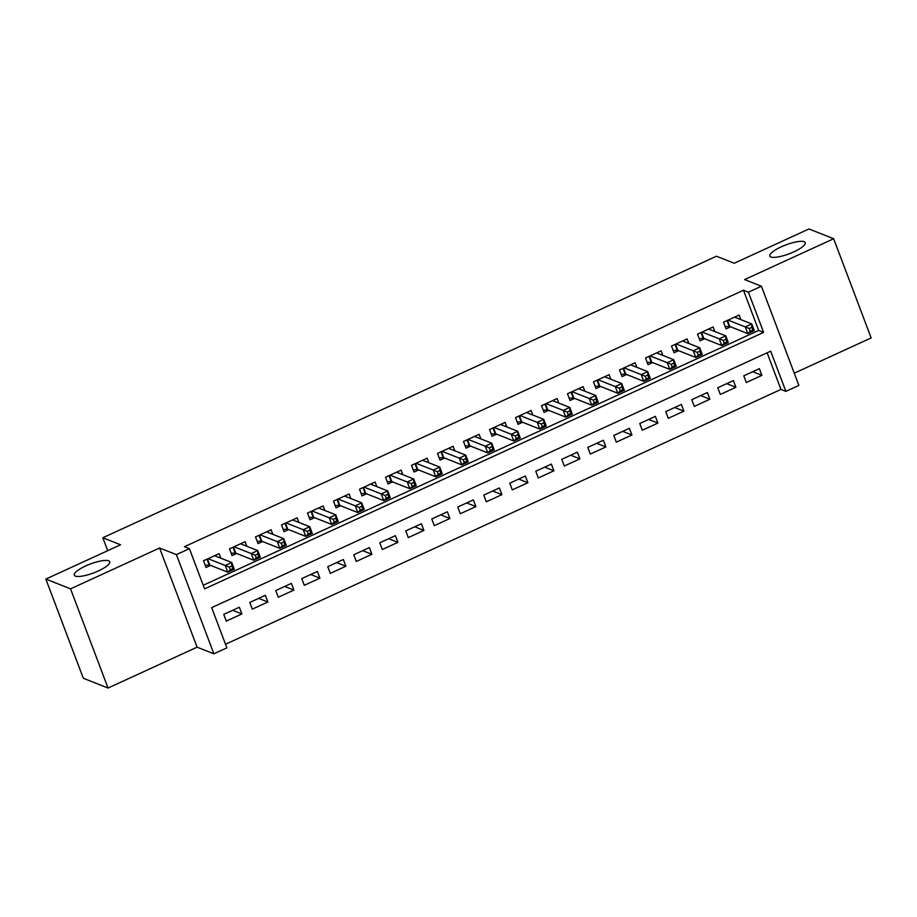 <?xml version="1.0" encoding="UTF-8"?>
<svg xmlns="http://www.w3.org/2000/svg" width="917" height="917" viewBox="0 0 917 917"><rect width="100%" height="100%" fill="white"/><g stroke="black" fill="none" stroke-linecap="round" stroke-linejoin="round"><path stroke-width="1.38" d="M108.642 560.814A18.948 4.745 159.3 0 1 109.719 561.754A18.948 4.745 159.3 0 1 96.033 571.956A18.948 4.745 159.3 0 1 75.354 576.082A18.948 4.745 159.3 0 1 74.277 575.154A18.948 4.745 159.3 0 1 87.963 564.952A18.948 4.745 159.3 0 1 108.642 560.814M804.163 241.721A18.948 4.745 159.3 0 1 805.241 242.661A18.948 4.745 159.3 0 1 791.554 252.851A18.948 4.745 159.3 0 1 770.876 256.989A18.948 4.745 159.3 0 1 769.799 256.049A18.948 4.745 159.3 0 1 783.485 245.859A18.948 4.745 159.3 0 1 804.163 241.721M226.877 647.849L213.879 653.821L176.396 554.625L189.395 548.664L204.594 588.874L763.609 332.401L748.41 292.191L761.408 286.23L798.89 385.415L785.892 391.387L770.693 351.165L211.678 607.639L226.877 647.849M197.086 647.173L159.604 547.988L70.552 588.84L45.85 579.074L83.332 678.271L108.034 688.037L197.086 647.173L213.879 653.821M794.271 373.196L871.15 337.926L833.668 238.729L744.615 279.582L761.408 286.23M225.513 644.261L780.952 389.427L785.892 391.387M70.552 588.84L108.034 688.037M45.85 579.074L120.597 544.778L102.819 537.752L716.441 256.233L734.219 263.259L808.966 228.963L833.668 238.729M220.825 558.189L219.106 553.616L203.505 560.78L206.038 567.474L210.578 565.388M246.833 546.257L245.103 541.695L229.502 548.847L232.035 555.553L236.586 553.467M272.83 534.336L271.1 529.762L255.499 536.915L258.032 543.621L262.583 541.534M298.827 522.403L297.108 517.83L281.508 524.994L284.041 531.688L288.58 529.602M324.836 510.471L323.105 505.909L307.504 513.062L310.038 519.767L314.588 517.681M350.833 498.539L349.102 493.976L333.501 501.129L336.035 507.835L340.585 505.748M376.83 486.618L375.11 482.044L359.51 489.208L362.032 495.902L366.582 493.816M402.827 474.685L401.107 470.112L385.507 477.276L388.04 483.981L392.591 481.883M428.835 462.753L427.104 458.191L411.504 465.343L414.037 472.049L418.588 469.962M454.832 450.832L453.113 446.258L437.512 453.422L440.034 460.116L444.585 458.03M480.829 438.899L479.11 434.326L463.509 441.49L466.042 448.195L470.593 446.098M506.837 426.967L505.107 422.405L489.506 429.557L492.039 436.263L496.59 434.177M532.834 415.046L531.115 410.472L515.514 417.625L518.036 424.33L522.587 422.244M558.831 403.113L557.112 398.54L541.511 405.704L544.045 412.398L548.595 410.312M584.84 391.181L583.109 386.619L567.508 393.771L570.042 400.477L574.592 398.391M610.837 379.26L609.106 374.686L593.505 381.839L596.039 388.544L600.589 386.458M636.834 367.327L635.114 362.754L619.514 369.918L622.047 376.612L626.598 374.526M662.842 355.395L661.111 350.833L645.511 357.985L648.044 364.691L652.595 362.605M688.839 343.474L687.108 338.9L671.508 346.053L674.041 352.758L678.591 350.672M714.836 331.541L713.117 326.968L697.516 334.132L700.049 340.826L704.6 338.74M752.697 371.717L761.912 375.362L746.312 382.515L743.779 375.821L759.379 368.657L761.912 375.362M726.7 383.65L735.904 387.295L720.303 394.448L717.77 387.742L733.371 380.589L735.904 387.295M700.703 395.582L709.907 399.216L694.307 406.38L691.773 399.674L707.374 392.522L709.907 399.216M674.694 407.503L683.91 411.148L668.31 418.301L665.776 411.607L681.377 404.443L683.91 411.148M648.697 419.436L657.902 423.081L642.301 430.233L639.768 423.528L655.368 416.375L657.902 423.081M622.7 431.368L631.905 435.002L616.304 442.166L613.771 435.46L629.371 428.308L631.905 435.002M596.692 443.289L605.908 446.934L590.307 454.087L587.774 447.393L603.375 440.229L605.908 446.934M570.695 455.222L579.899 458.867L564.299 466.019L561.766 459.314L577.366 452.161L579.899 458.867M544.698 467.154L553.902 470.788L538.302 477.952L535.769 471.246L551.369 464.094L553.902 470.788M518.69 479.087L527.905 482.72L512.305 489.873L509.772 483.179L525.372 476.015L527.905 482.72M492.693 491.008L501.897 494.653L486.297 501.805L483.763 495.1L499.364 487.947L501.897 494.653M466.696 502.94L475.9 506.574L460.3 513.738L457.766 507.032L473.367 499.88L475.9 506.574M440.687 514.873L449.903 518.506L434.303 525.67L431.769 518.965L447.37 511.801L449.903 518.506M414.69 526.794L423.895 530.439L408.294 537.591L405.761 530.897L421.362 523.733L423.895 530.439M388.693 538.726L397.898 542.36L382.297 549.524L379.764 542.818L395.365 535.666L397.898 542.36M362.685 550.659L371.901 554.292L356.3 561.456L353.767 554.751L369.368 547.587L371.901 554.292M336.688 562.58L345.892 566.225L330.292 573.377L327.759 566.683L343.359 559.519L345.892 566.225M310.691 574.512L319.895 578.157L304.295 585.31L301.762 578.604L317.362 571.451L319.895 578.157M284.683 586.444L293.898 590.078L278.298 597.242L275.765 590.537L291.365 583.384L293.898 590.078M258.686 598.365L267.89 602.011L252.29 609.163L249.756 602.469L265.357 595.305L267.89 602.011M780.952 389.427L767.116 352.816M239.36 607.237L223.759 614.39L226.293 621.096L241.893 613.943L239.36 607.237M203.23 585.275L758.668 330.452L743.469 290.242L184.455 546.704L189.395 548.664M740.844 319.609L739.113 315.047L723.513 322.199L726.046 328.905L730.597 326.819M102.819 537.752L107.713 550.693M159.604 547.988L176.396 554.625M743.469 290.242L748.41 292.191M758.668 330.452L763.609 332.401M232.689 610.298L241.893 613.943M749.246 328.527L750.266 331.209L752.857 330.017L751.848 327.335L749.246 328.527L745.257 326.91L751.757 323.93L754.29 330.624L747.791 333.605L745.257 326.91L728.064 320.113M734.563 317.133L751.757 323.93L751.848 327.335M750.266 331.209L747.791 333.605L729.806 326.498A2.957 0.745 -20.7 0 0 729.244 326.441L725.187 326.624M752.857 330.017L754.29 330.624M723.249 340.459L724.258 343.141L726.86 341.949L725.851 339.267L723.249 340.459L719.249 338.832L725.748 335.851L728.281 342.557L721.782 345.537L719.249 338.832L702.067 332.046M708.566 329.054L725.748 335.851L725.851 339.267M724.258 343.141L721.782 345.537L703.809 338.43A2.957 0.745 -20.7 0 0 703.247 338.373L699.19 338.545M726.86 341.949L728.281 342.557M697.252 352.392L698.261 355.074L700.863 353.882L699.843 351.2L697.252 352.392L693.252 350.764L699.751 347.784L702.284 354.489L695.785 357.47L693.252 350.764L676.058 343.967M682.569 340.986L699.751 347.784L699.843 351.2M698.261 355.074L695.785 357.47L677.801 350.363A2.957 0.745 -20.7 0 0 677.25 350.294L673.181 350.477M700.863 353.882L702.284 354.489M671.244 364.313L672.264 366.995L674.855 365.803L673.846 363.121L671.244 364.313L667.255 362.696L673.754 359.716L676.288 366.41L669.788 369.391L667.255 362.696L650.061 355.899M656.561 352.919L673.754 359.716L673.846 363.121M672.264 366.995L669.788 369.391L651.804 362.284A2.957 0.745 -20.7 0 0 651.253 362.226L647.184 362.41M674.855 365.803L676.288 366.41M645.247 376.245L646.256 378.927L648.858 377.735L647.849 375.053L645.247 376.245L641.247 374.617L647.757 371.637L650.279 378.343L643.78 381.323L641.247 374.617L624.064 367.832M630.564 364.84L647.757 371.637L647.849 375.053M646.256 378.927L643.78 381.323L625.807 374.216A2.957 0.745 -20.7 0 0 625.245 374.159L621.187 374.331M648.858 377.735L650.279 378.343M619.25 388.178L620.259 390.86L622.861 389.668L621.841 386.985L619.25 388.178L615.25 386.55L621.749 383.57L624.282 390.275L617.783 393.255L615.25 386.55L598.056 379.753M604.567 376.772L621.749 383.57L621.841 386.985M620.259 390.86L617.783 393.255L599.798 386.149A2.957 0.745 -20.7 0 0 599.248 386.091L595.179 386.263M622.861 389.668L624.282 390.275M593.242 400.099L594.262 402.781L596.852 401.589L595.844 398.906L593.242 400.099L589.253 398.482L595.752 395.502L598.285 402.196L591.786 405.188L589.253 398.482L572.059 391.685M578.558 388.705L595.752 395.502L595.844 398.906M594.262 402.781L591.786 405.188L573.801 398.07A2.957 0.745 -20.7 0 0 573.251 398.012L569.182 398.196M596.852 401.589L598.285 402.196M567.245 412.031L568.253 414.713L570.855 413.521L569.847 410.839L567.245 412.031L563.244 410.415L569.755 407.423L572.277 414.129L565.778 417.109L563.244 410.415L546.062 403.618M552.561 400.626L569.755 407.423L569.847 410.839M568.253 414.713L565.778 417.109L547.804 410.002A2.957 0.745 -20.7 0 0 547.243 409.945L543.185 410.117M570.855 413.521L572.277 414.129M541.248 423.963L542.256 426.646L544.858 425.454L543.838 422.771L541.248 423.963L537.247 422.336L543.747 419.356L546.28 426.061L539.781 429.041L537.247 422.336L520.054 415.539M526.564 412.558L543.747 419.356L543.838 422.771M542.256 426.646L539.781 429.041L521.796 421.935A2.957 0.745 -20.7 0 0 521.246 421.877L517.177 422.049M544.858 425.454L546.28 426.061M515.239 435.896L516.26 438.567L518.85 437.375L517.841 434.692L515.239 435.896L511.25 434.268L517.75 431.288L520.283 437.982L513.784 440.974L511.25 434.268L494.057 427.471M500.556 424.491L517.75 431.288L517.841 434.692M516.26 438.567L513.784 440.974L495.799 433.856A2.957 0.745 -20.7 0 0 495.249 433.798L491.18 433.982M518.85 437.375L520.283 437.982M489.242 447.817L490.251 450.499L492.853 449.307L491.844 446.625L489.242 447.817L485.242 446.201L491.753 443.209L494.274 449.915L487.775 452.895L485.242 446.201L468.06 439.403M474.559 436.423L491.753 443.209L491.844 446.625M490.251 450.499L487.775 452.895L469.802 445.788A2.957 0.745 -20.7 0 0 469.24 445.731L465.183 445.914M492.853 449.307L494.274 449.915M463.245 459.749L464.254 462.432L466.856 461.24L465.836 458.557L463.245 459.749L459.245 458.122L465.744 455.141L468.278 461.847L461.778 464.827L459.245 458.122L442.051 451.324M448.562 448.344L465.744 455.141L465.836 458.557M464.254 462.432L461.778 464.827L443.794 457.721A2.957 0.745 -20.7 0 0 443.243 457.663L439.174 457.835M466.856 461.24L468.278 461.847M437.237 471.682L438.257 474.353L440.848 473.161L439.839 470.49L437.237 471.682L433.248 470.054L439.747 467.074L442.281 473.768L435.781 476.76L433.248 470.054L416.054 463.257M422.554 460.277L439.747 467.074L439.839 470.49M438.257 474.353L435.781 476.76L417.797 469.653A2.957 0.745 -20.7 0 0 417.246 469.584L413.177 469.768M440.848 473.161L442.281 473.768M411.24 483.603L412.249 486.285L414.851 485.093L413.842 482.411L411.24 483.603L407.24 481.987L413.75 478.995L416.284 485.701L409.773 488.681L407.24 481.987L390.057 475.189M396.557 472.209L413.75 478.995L413.842 482.411M412.249 486.285L409.773 488.681L391.8 481.574A2.957 0.745 -20.7 0 0 391.238 481.517L387.18 481.7M414.851 485.093L416.284 485.701M385.243 495.535L386.252 498.218L388.854 497.025L387.834 494.343L385.243 495.535L381.243 493.908L387.742 490.927L390.275 497.633L383.776 500.613L381.243 493.908L364.049 487.11M370.56 484.13L387.742 490.927L387.834 494.343M386.252 498.218L383.776 500.613L365.791 493.506A2.957 0.745 -20.7 0 0 365.241 493.449L361.172 493.621M388.854 497.025L390.275 497.633M359.235 507.468L360.255 510.15L362.845 508.946L361.837 506.276L359.235 507.468L355.246 505.84L361.745 502.86L364.278 509.565L357.779 512.546L355.246 505.84L338.052 499.043M344.551 496.063L361.745 502.86L361.837 506.276M360.255 510.15L357.779 512.546L339.794 505.439A2.957 0.745 -20.7 0 0 339.244 505.37L335.175 505.554M362.845 508.946L364.278 509.565M333.238 519.389L334.247 522.071L336.848 520.879L335.84 518.197L333.238 519.389L329.237 517.773L335.748 514.792L338.281 521.486L331.771 524.467L329.237 517.773L312.055 510.975M318.554 507.995L335.748 514.792L335.84 518.197M334.247 522.071L331.771 524.467L313.797 517.36A2.957 0.745 -20.7 0 0 313.236 517.303L309.178 517.486M336.848 520.879L338.281 521.486M307.241 531.321L308.25 534.003L310.852 532.811L309.831 530.129L307.241 531.321L303.24 529.694L309.74 526.713L312.273 533.419L305.774 536.399L303.24 529.694L286.058 522.908M292.557 519.916L309.74 526.713L309.831 530.129M308.25 534.003L305.774 536.399L287.8 529.292A2.957 0.745 -20.7 0 0 287.239 529.235L283.17 529.407M310.852 532.811L312.273 533.419M281.232 543.254L282.253 545.936L284.855 544.744L283.834 542.062L281.232 543.254L277.243 541.626L283.743 538.646L286.276 545.351L279.777 548.332L277.243 541.626L260.05 534.829M266.549 531.849L283.743 538.646L283.834 542.062M282.253 545.936L279.777 548.332L261.792 541.225A2.957 0.745 -20.7 0 0 261.242 541.156L257.173 541.339M284.855 544.744L286.276 545.351M255.235 555.175L256.244 557.857L258.846 556.665L257.837 553.983L255.235 555.175L251.247 553.559L257.746 550.578L260.279 557.272L253.768 560.253L251.247 553.559L234.053 546.761M240.552 543.781L257.746 550.578L257.837 553.983M256.244 557.857L253.768 560.253L235.795 553.146A2.957 0.745 -20.7 0 0 235.233 553.089L231.176 553.272M258.846 556.665L260.279 557.272M229.239 567.107L230.247 569.789L232.849 568.597L231.829 565.915L229.239 567.107L225.238 565.48L231.737 562.499L234.271 569.205L227.771 572.185L225.238 565.48L208.056 558.694M214.555 555.702L231.737 562.499L231.829 565.915M230.247 569.789L227.771 572.185L209.798 565.078A2.957 0.745 -20.7 0 0 209.236 565.021L205.167 565.193M232.849 568.597L234.271 569.205M727.49 320.377L729.806 326.498M727.032 320.583L729.244 326.441M701.494 332.298L703.809 338.43M701.035 332.516L703.247 338.373M675.485 344.23L677.801 350.363M675.038 344.437L677.25 350.294M649.488 356.163L651.804 362.284M649.03 356.369L651.253 362.226M623.491 368.095L625.807 374.216M623.033 368.302L625.245 374.159M597.483 380.016L599.798 386.149M597.036 380.223L599.248 386.091M571.486 391.949L573.801 398.07M571.027 392.155L573.251 398.012M545.489 403.881L547.804 410.002M545.03 404.088L547.243 409.945M519.481 415.802L521.796 421.935M519.033 416.009L521.246 421.877M493.484 427.735L495.799 433.856M493.025 427.941L495.249 433.798M467.487 439.667L469.802 445.788M467.028 439.873L469.24 445.731M441.478 451.588L443.794 457.721M441.031 451.806L443.243 457.663M415.481 463.521L417.797 469.653M415.023 463.727L417.246 469.584M389.484 475.453L391.8 481.574M389.026 475.659L391.238 481.517M363.487 487.374L365.791 493.506M363.029 487.592L365.241 493.449M337.479 499.307L339.794 505.439M337.02 499.513L339.244 505.37M311.482 511.239L313.797 517.36M311.023 511.445L313.236 517.303M285.485 523.16L287.8 529.292M285.027 523.378L287.239 529.235M259.477 535.092L261.792 541.225M259.018 535.299L261.242 541.156M233.48 547.025L235.795 553.146M233.021 547.231L235.233 553.089M207.483 558.957L209.798 565.078M207.024 559.164L209.236 565.021"/></g></svg>
